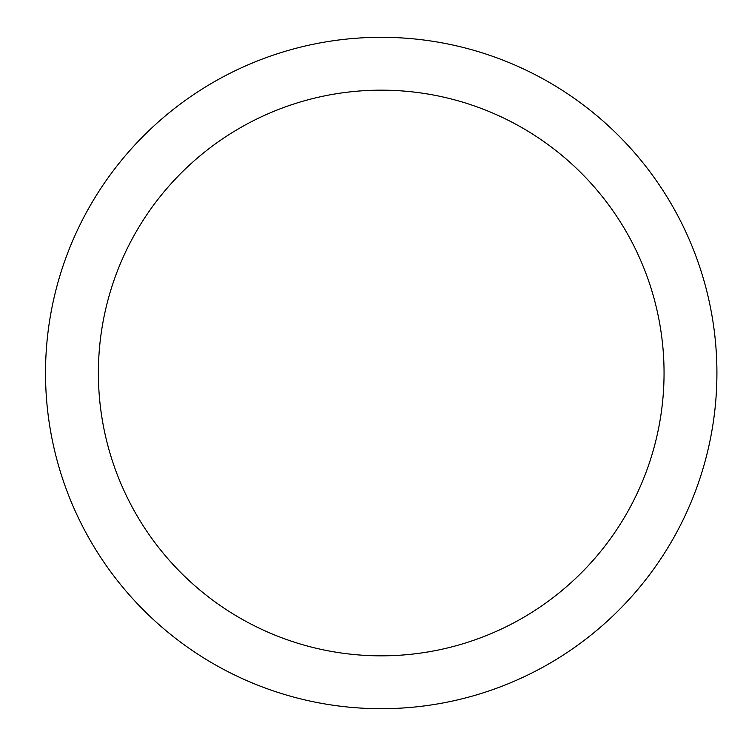 <?xml version="1.0" encoding="UTF-8"?>
<svg xmlns="http://www.w3.org/2000/svg" width="746" height="746" viewBox="0 0 746 746"><rect width="100%" height="100%" fill="white"/><g stroke="black" fill="none" stroke-linecap="round" stroke-linejoin="round"><path stroke-width="1.12" d="M381.215 708.7A335.7 335.7 0 0 1 45.515 373A335.7 335.7 0 0 1 381.215 37.3A335.7 335.7 0 0 1 716.915 373A335.7 335.7 0 0 1 381.215 708.7M381.215 90.163A282.837 282.837 0 0 1 664.052 373A282.837 282.837 0 0 1 381.215 655.837A282.837 282.837 0 0 1 98.379 373A282.837 282.837 0 0 1 381.215 90.163"/></g></svg>

